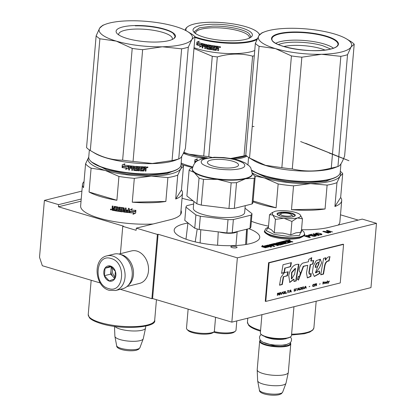 <?xml version="1.0" encoding="UTF-8"?>
<svg xmlns="http://www.w3.org/2000/svg" width="416" height="416" viewBox="0 0 416 416"><rect width="100%" height="100%" fill="white"/><g stroke="black" fill="none" stroke-linecap="round" stroke-linejoin="round"><path stroke-width="0.62" d="M268.538 226.158A50.752 13.478 -175.1 0 1 258.076 223.564A50.752 13.478 -175.1 0 1 251.358 221.26M301.522 229.715A50.752 13.478 -175.1 0 0 329.238 227.297L362.263 219.102L376.48 223.335L370.968 287.622L231.842 322.145L152.594 298.548L151.887 298.724L157.399 234.437L136.297 228.155L136.11 230.298L122.762 226.32L123.464 226.148L58.427 206.783L58.609 204.641L44.398 200.408L39.52 257.27L42.333 265.72L100.225 282.958M151.887 298.724L120.318 289.323M340.491 214.817L358.238 220.106M376.48 223.335L237.354 257.858L231.842 322.145M237.354 257.858L158.101 234.26L152.594 298.548M157.399 234.437L158.101 234.26M122.762 226.32L120.416 253.672M81.047 201.172L58.427 206.783M58.609 204.641L81.229 199.025M187.933 223.044A42.942 11.404 4.9 0 0 174.184 230.095A42.942 11.404 4.9 0 0 189.92 240.474A42.942 11.404 4.9 0 0 234.884 245.58A42.942 11.404 4.9 0 0 259.756 237.432A42.942 11.404 4.9 0 0 248.888 228.68M182.052 198.245A42.942 11.404 4.9 0 0 193.138 200.871M231.972 247.551A3.125 0.827 4.9 0 0 235.243 247.92A3.125 0.827 4.9 0 0 237.052 247.328A3.125 0.827 4.9 0 0 235.908 246.574A3.125 0.827 4.9 0 0 232.638 246.199A3.125 0.827 4.9 0 0 230.828 246.792A3.125 0.827 4.9 0 0 231.972 247.551M288.792 240.292L290.3 240.224L288.792 240.292M283.182 241.961L284.866 241.452L283.811 241.14L275.865 243.168L278.21 243.958L280.68 243.625L282.043 243.958L279.661 244.644L274.565 243.433L269.022 244.806L273.978 246.511L274.836 246.298L272.074 245.482L274.326 244.92L271.56 245.326L270.65 244.977L273.312 244.317L277.638 245.606L278.491 245.393L275.735 244.572L276.874 244.291L280.051 245.003L283.634 244.057L281.148 243.23L278.72 243.547L277.67 243.235L280.426 242.554L284.747 243.838L285.605 243.625L281.278 242.341L282.136 242.128L286.884 243.308L290.462 242.362L287.976 241.535L288.834 241.322L292.011 242.039L292.869 241.826L287.071 240.328L284.658 240.926L289.016 242.226L289.011 242.741L286.588 243.344L286.629 242.913L284.575 242.377L286.166 241.982L283.182 241.961L283.145 242.393L283.145 241.951M289.094 242.278L286.629 242.913M267.873 245.092L263.338 246.22L262.392 245.476L261.638 246.662L265.288 247.749L264.259 246.938L268.793 245.814L267.873 245.092L267.836 245.523L263.302 246.646L262.356 245.903L261.836 246.719M270.026 246.574L270.941 247.291L271.684 246.121L268.065 245.045L269.095 245.851L264.566 246.979L265.486 247.697L270.026 246.574M309.525 235.695L307.195 235.399L304.434 236.023L309.806 237.624L310.357 237.484L307.954 236.772L309.941 236.215L309.525 235.695L309.083 236.491M311.516 235.888L313.456 235.217L315.146 235.425L315.515 235.83L312.546 236.194L314.714 236.34L316.29 235.763L314.506 235.082L312.406 235.102L311.402 235.602L309.572 235.061L312.218 234.4L311.646 234.229L308.542 235.004L311.516 235.888M318.484 235.466L319.03 235.331L313.659 233.735L313.108 233.87L313.362 234.244L318.484 235.466M316.082 234.005L319.327 234.822L321.407 234.744L321.953 234.359L320.876 233.688L318.11 233.064L315.598 233.314L316.082 234.005M330.725 232.43L327.772 230.854L332.55 231.977L327.179 230.376L326.352 230.584L329.789 232.352L323.612 231.26L322.79 231.468L328.167 233.064L328.713 232.929L324.485 231.67L329.992 232.612L330.725 232.43M181.012 210.418A50.752 13.478 -175.1 0 1 181.397 212.451A50.752 13.478 -175.1 0 1 170.024 219.783L136.297 228.155M44.398 200.408L81.91 191.1M181.142 213.507A50.752 13.478 4.9 0 0 180.825 212.56M289.567 241.29L287.035 240.76L285.423 241.155M292.063 242.024L290.399 241.556M287.976 241.535L287.945 241.909M289.931 242.554L289.094 242.304M281.278 242.341L281.242 242.767L284.799 243.828M283.098 244.249L281.112 243.656L278.372 243.963L277.581 243.698L277.664 243.308M275.735 244.572L275.699 244.998L277.69 245.591M271.56 245.326L271.523 245.752L270.644 245.492L270.644 245.05M272.064 245.622L271.523 245.752M273.806 244.769L273.785 245.055M272.074 245.482L272.038 245.908L274.03 246.501M275.189 243.854L269.37 245.144M276.801 244.306L276.354 244.176M282.048 244.4L279.76 245.034M283.811 241.14L283.774 241.566L276.359 243.407M284.06 241.649L283.774 241.566M284.06 242.226L284.024 242.653L283.145 242.393M284.565 242.518L284.024 242.653M285.646 241.831L285.626 242.117M284.575 242.377L284.539 242.809L286.281 243.324L286.317 242.897M263.338 246.22L263.302 246.646M268.351 245.924L267.836 245.523M264.259 246.938L264.347 247.468M262.392 245.476L262.356 245.903M269.095 245.851L269.058 246.282L264.971 247.296M271.45 246.49L268.97 245.752M309.067 235.56L309.041 235.882M309.78 235.82L309.743 236.246L309.488 236.122M307.954 236.772L307.928 237.063M305.542 236.163L305.198 236.252M306.623 235.477L306.597 235.799M311.646 234.229L311.62 234.551M311.516 235.388L311.449 235.867M311.854 235.243L311.475 235.815M312.172 235.581L311.818 235.669M312.406 235.102L312.374 235.435M315.26 235.206L315.24 235.466M315.718 235.342L315.557 235.737M316.108 235.56L316.072 235.986L315.682 235.773M315.266 235.955L315.234 236.267M314.023 234.14L313.997 234.432M313.659 233.735L313.352 234.229M314.012 234.276L313.622 234.161M315.598 233.314L315.567 233.704M316.03 233.142L315.598 233.73M316.696 233.043L316.675 233.303M318.75 233.158L320.902 233.995L321.168 234.78M320.876 233.688L320.856 233.974M321.36 233.88L321.183 234.255M321.61 234.005L321.573 234.437L321.324 234.312M321.885 234.187L321.854 234.546M327.772 230.854L327.735 231.286L328.323 231.598M330.153 232.575L329.784 232.378M324.485 231.67L324.459 231.962M324.47 231.847L323.56 231.696L323.612 231.26M327.179 230.376L326.903 230.864M327.761 230.989L327.137 230.807M287.966 241.675L287.529 241.784M275.725 244.712L274.305 244.582L274.305 244.14M307.949 236.818L307.486 236.933M316.217 234.062L316.602 233.314L318.729 233.35M290.113 240.354L289.203 239.954L288.595 240.219M289.957 240.271L289.286 240.198L289.718 240.406M289.614 240.36L288.61 240.058M287.461 241.379L286.411 241.067L287.55 240.786L288.74 241.062L287.461 241.379L287.43 241.753M288.74 241.062L288.714 241.353M286.411 241.067L286.38 241.441M275.506 243.48L275.47 243.87L276.359 244.135L275.22 244.416L275.184 244.847M276.359 244.135L276.333 244.421M275.22 244.416L274.342 244.156L274.305 244.582M275.48 243.875L274.342 244.156M305.552 236.054L307.674 235.591L309.161 236.033L307.268 236.569L305.552 236.054L305.526 236.35M307.268 236.569L307.242 236.86M309.005 236.137L308.968 236.517M321.225 234.291L319.764 234.65L316.54 233.891L316.514 234.177M316.54 233.891L316.217 233.6M321.178 234.426L321.147 234.785M320.835 234.572L320.814 234.837M289.333 240.084L288.891 240.084L289.333 240.084M115.539 290.508L122.704 288.73A17.846 13.577 -103.9 0 0 132.189 275.517A17.846 13.577 -103.9 0 0 119.876 254.27A17.846 13.577 -103.9 0 0 114.109 254.088L106.943 255.866C92.347 258.695 94.671 286.868 109.32 290.326L115.539 290.508A17.846 13.577 -103.9 0 0 125.024 273.614A17.846 13.577 -103.9 0 0 112.71 256.048A17.846 13.577 -103.9 0 0 106.943 255.866M111.119 258.539C95.644 252.98 92.914 284.835 108.55 288.538C124.025 294.096 126.76 262.241 111.119 258.539M110.479 266.037A7.81 5.938 -103.9 0 0 103.808 271.742A7.81 5.938 -103.9 0 0 109.19 281.039A7.81 5.938 -103.9 0 0 115.866 275.335A7.81 5.938 -103.9 0 0 110.479 266.037M110.521 266.1L105.035 268.273L104.4 275.699L109.247 280.951L114.738 278.777L115.372 271.352L110.521 266.1M104.4 275.699L110.672 274.139L114.8 278.611M105.035 268.273L111.311 266.718L110.672 274.139M112.107 267.202A6.692 5.091 -103.9 0 0 110.989 270.431A6.692 5.091 -103.9 0 0 113.1 276.765A6.692 5.091 -103.9 0 0 114.967 278.158M115.279 277.176A6.692 5.091 76.1 0 1 112.902 267.873M128.268 285.303A16.734 12.73 -103.9 0 0 133.437 274.737A16.734 12.73 -103.9 0 0 121.893 254.816A16.734 12.73 -103.9 0 0 120.63 254.519M127.02 286.51L139.584 283.395A16.734 12.73 -103.9 0 0 148.476 271.003A16.734 12.73 -103.9 0 0 136.932 251.087A16.734 12.73 -103.9 0 0 131.524 250.916L118.966 254.036M114.868 326.409A15.616 4.144 4.9 0 0 126.526 330.434A15.616 4.144 4.9 0 0 142.069 330.242A15.616 4.144 -175.1 0 0 145.543 328.125A15.616 4.144 -175.1 0 0 145.569 327.985L145.73 326.108M114.483 326.357L114.894 336.279A14.248 3.786 4.9 0 0 114.91 336.43A14.248 3.786 4.9 0 0 124.67 340.621A14.248 3.786 4.9 0 0 140.093 340.642A14.248 3.786 -175.1 0 0 143.218 338.858A14.248 3.786 -175.1 0 0 143.265 338.712L145.543 328.125M291.548 214.692A5.58 1.482 -175.1 0 0 287.352 213.283A5.58 1.482 -175.1 0 0 281.866 213.361A5.58 1.482 4.9 0 0 280.862 213.777A5.58 1.482 4.9 0 0 283.54 215.743A5.58 1.482 4.9 0 0 290.477 215.925A5.58 1.482 -175.1 0 0 291.548 214.692L293.124 216.424M261.924 314.678L260.364 332.883A15.616 4.144 4.9 0 0 260.868 334.074A15.616 4.144 4.9 0 0 272.615 338.021A15.616 4.144 4.9 0 0 287.981 337.808A15.616 4.144 -175.1 0 0 290.779 336.638A15.616 4.144 -175.1 0 0 291.481 335.551L293.951 306.732M260.868 334.074L261.258 334.506A15.168 4.03 4.9 0 0 272.672 338.338A15.168 4.03 4.9 0 0 287.602 338.135A15.168 4.03 -175.1 0 0 290.321 336.996L290.779 336.638M260.385 340.215A15.168 4.03 4.9 0 0 268.866 345.301A15.168 4.03 4.9 0 0 286.957 345.634A15.168 4.03 -175.1 0 0 290.212 342.768M260.338 340.158A15.616 4.144 4.9 0 0 259.646 341.24A15.616 4.144 4.9 0 0 269.818 346.05A15.616 4.144 4.9 0 0 287.264 346.164A15.616 4.144 -175.1 0 0 290.763 343.907L288.319 372.408A15.616 4.144 -175.1 0 1 288.298 372.549A15.616 4.144 -175.1 0 1 284.82 374.665A15.616 4.144 4.9 0 1 267.623 374.592A15.616 4.144 4.9 0 1 257.197 369.881A15.616 4.144 4.9 0 1 257.202 369.741L259.646 341.24M290.264 342.722A15.616 4.144 -175.1 0 1 290.763 343.907M257.197 369.881L257.644 380.697A14.248 3.786 4.9 0 0 257.665 380.853A14.248 3.786 4.9 0 0 267.42 385.044A14.248 3.786 4.9 0 0 282.844 385.065A14.248 3.786 -175.1 0 0 285.974 383.282A14.248 3.786 -175.1 0 0 286.016 383.131L288.298 372.549M283.686 218.249L275.439 219.414L272.662 214.937A14.503 3.853 4.9 0 0 283.686 218.249L284.034 218.296A14.503 3.853 -175.1 0 0 297.258 218.005L297.482 217.948A14.503 3.853 -175.1 0 0 300.149 214.776A14.503 3.853 -175.1 0 0 299.744 214.396L299.619 214.297A14.503 3.853 4.9 0 0 295.308 212.378A14.503 3.853 4.9 0 0 288.486 211.011C283.067 210.397 278.564 210.496 274.971 211.307L271.622 212.982M272.376 212.394L272.662 214.937L269.516 214.77L268.362 228.207L271.331 229.694L274.29 232.846L282.838 233.106L290.758 234.874L295.942 232.82L301.309 232.258L302.458 218.821L297.482 217.948M301.501 229.965L299.504 235.435L287.368 236.293L273.837 234.338L266.162 230.625L268.455 227.136M291.933 213.21A9.147 2.428 -175.1 0 1 294.876 216.06A9.147 2.428 -175.1 0 1 280.41 216.07A9.147 2.428 -175.1 0 1 277.352 214.557A9.147 2.428 -175.1 0 1 281.242 212.202A9.147 2.428 -175.1 0 1 291.933 213.21M269.516 214.77L271.206 213.294M300.269 214.916L302.458 218.821M297.258 218.005L291.912 221.437L284.034 218.296M290.758 234.874L291.912 221.437M274.29 232.846L275.439 219.414M277.462 214.666L277.264 214.094L282.433 212.399L291.777 213.46L295.043 215.618L294.752 216.148M112.835 208.775L112.897 209.591A50.196 13.328 4.9 0 0 113.88 209.773L114.104 208.884A49.748 13.213 4.9 0 1 113.001 208.681L112.835 208.775A50.196 13.328 4.9 0 0 113.948 208.983M91.65 162.063L106.907 170.009L126.688 174.028L148.444 175.37L166.816 173.69L177.273 169.406M84.042 181.636A50.196 13.328 4.9 0 0 82.472 184.543A50.196 13.328 4.9 0 0 83.522 187.673L85.566 163.816L88.598 157.446A46.847 12.438 -175.1 0 1 88.733 157.248L88.598 157.446A46.847 12.438 -175.1 0 0 105.175 170.435A46.847 12.438 4.9 0 0 151.263 176.103L167.892 177.59A50.196 13.328 4.9 0 0 177.741 175.146L180.773 168.782A46.847 12.438 4.9 0 0 180.97 165.157M89.055 192.01A50.196 13.328 4.9 0 0 100.864 196.674A50.196 13.328 4.9 0 0 116.886 200.294L89.055 192.01L91.099 168.147L105.175 170.435L118.934 176.436A50.196 13.328 4.9 0 0 134.316 178.329L151.263 176.103A46.847 12.438 4.9 0 0 180.773 168.782L183.487 166.124A50.196 13.328 4.9 0 0 181.09 163.79M181.444 189.987L175.698 199.009A50.196 13.328 4.9 0 0 182.494 193.118A50.196 13.328 4.9 0 0 181.444 189.987L183.487 166.124M175.698 199.009L177.741 175.146M165.849 201.453L132.272 202.186A50.196 13.328 4.9 0 0 165.849 201.453L167.892 177.59M132.272 202.186L134.316 178.329M91.099 168.147A50.196 13.328 -175.1 0 1 85.566 163.816M116.886 200.294L118.934 176.436M153.026 224A50.196 13.328 4.9 0 1 99.029 218.104A50.196 13.328 -175.1 0 1 80.636 205.972L82.472 184.543M129.626 209.94L129.386 212.664L130.39 211.286A50.196 13.328 4.9 0 0 134.805 211.619L135.684 210.236M130.39 211.286L130.4 211.172A49.748 13.213 4.9 0 0 134.774 211.5M129.386 212.664L129.615 209.945L132.22 208.785L131.3 210.049L132.215 208.666M129.402 212.55L130.4 211.172M131.3 210.049A50.196 13.328 4.9 0 0 135.715 210.361L134.805 211.619M133.968 213.028L133.026 214.323L135.668 213.112L135.902 210.371L134.883 211.775A50.196 13.328 4.9 0 1 130.468 211.448L129.563 212.685A50.196 13.328 4.9 0 0 133.968 213.028L133.947 212.909A49.748 13.213 4.9 0 1 129.646 212.571M133.016 214.204L135.632 212.992L135.85 210.444M115.019 207.178L114.868 207.277A50.196 13.328 4.9 0 0 117.094 207.652L117.224 207.548A49.748 13.213 4.9 0 1 115.019 207.178L114.884 207.282M115.809 208.504L115.606 209.274L115.674 208.484A50.196 13.328 4.9 0 0 117.13 208.723L117.224 207.548M117.13 208.723L117.338 207.698M115.232 210.694L115.086 210.792A50.196 13.328 4.9 0 0 122.309 211.884L122.392 211.775A49.748 13.213 4.9 0 1 115.232 210.694L115.289 210.023M122.309 211.884L122.678 211.598L122.824 209.882L122.512 209.508A50.196 13.328 4.9 0 1 121.03 209.305L121.217 208.151A49.748 13.213 4.9 0 0 123.464 208.447L123.391 208.556A50.196 13.328 4.9 0 1 121.118 208.255M123.568 212.046A50.196 13.328 4.9 0 0 128.523 212.586L128.549 212.472A49.748 13.213 4.9 0 1 123.64 211.931L123.256 211.671L123.464 208.447M123.256 211.671L123.583 208.593M128.523 212.586L128.898 212.285L129.23 208.395L128.409 208.317L128.248 210.163L128.43 208.322M126.272 210.756A50.196 13.328 4.9 0 0 128.18 210.954L128.211 210.839A49.748 13.213 4.9 0 1 126.318 210.642L126.339 209.966A50.196 13.328 4.9 0 0 128.248 210.163M120.344 210.012A50.196 13.328 4.9 0 0 121.82 210.215L121.909 210.106A49.748 13.213 4.9 0 1 120.442 209.903L120.037 209.633L120.203 207.662L120.567 207.376A50.196 13.328 4.9 0 0 123.932 207.823L124.244 208.198L124.114 209.706A50.196 13.328 4.9 0 0 125.19 209.836L125.351 207.99L126.168 208.083L125.871 211.51A50.196 13.328 4.9 0 0 127.977 211.734L128.18 210.954M125.19 209.836L125.398 207.995M120.037 209.633L120.307 207.553L120.671 207.272M114.868 207.277L114.447 210.683A50.196 13.328 4.9 0 1 112.247 210.278L112.05 208.692L112.575 208.291L112.133 207.709L112.284 205.993L113.064 206.144L112.934 207.652L113.23 208.047L114.015 208.187L114.145 206.679L114.504 206.404A50.196 13.328 4.9 0 0 117.796 206.96L118.097 207.345L117.832 210.444L118.633 210.564L118.924 207.137L119.725 207.256L119.428 210.683A50.196 13.328 4.9 0 0 121.753 211.011L121.82 210.215M118.633 210.564L119.028 207.152M114.026 208.062L114.66 206.305M112.133 207.709L112.445 206.024M111.441 209.576L110.391 209.362L111.441 209.576M115.086 210.792L115.154 210.002A50.196 13.328 4.9 0 0 116.865 210.288L117.062 209.513A50.196 13.328 4.9 0 1 115.606 209.274M112.247 210.278L112.419 210.179A49.748 13.213 4.9 0 0 114.457 210.558M124.046 210.501L124.108 211.307L124.925 211.406L125.122 210.626A50.196 13.328 4.9 0 1 124.046 210.501L124.114 210.387A49.748 13.213 4.9 0 0 125.18 210.512L124.982 211.292M113.88 209.773L114.104 208.884M115.752 209.175A49.748 13.213 4.9 0 0 117.192 209.414L117 210.184M122.756 211.484L122.392 211.775M123.64 211.931L123.328 211.557M128.924 212.17L128.549 212.472M126.318 210.642L126.376 209.966M128.014 211.619L128.211 210.839M120.442 209.903L120.141 209.524M121.841 210.902L121.909 210.106M112.419 210.179L112.226 208.598L112.746 208.198L112.31 207.61M112.226 208.598L112.746 208.198M111.093 209.898L111.155 209.149L111.025 209.451L110.692 209.056L110.692 209.82L111.275 209.804L111.327 209.18M133.063 161.424L142.641 49.681L162.349 46.779L181.636 48.828L172.058 160.571L152.344 163.472L133.063 161.424A51.308 13.624 -175.1 0 1 122.632 160.144C111.576 160.207 100.802 156.998 90.308 150.519A51.308 13.624 -175.1 0 1 86.559 147.581L96.138 35.838L99.684 28.122L102.809 25.36M194.984 36.691L191.864 39.458L188.313 47.169L178.734 158.912C180.674 158.694 182.9 155.204 185.406 148.439L194.984 36.691A51.308 13.624 4.9 0 0 191.235 33.753L190.372 33.233M179.202 158.782L178.734 158.912A51.308 13.624 4.9 0 1 172.058 160.571M142.641 49.681A51.308 13.624 -175.1 0 1 132.21 48.402L116.262 41.111A46.847 12.438 -175.1 0 0 162.349 46.779A46.847 12.438 4.9 0 0 191.864 39.458A46.847 12.438 4.9 0 0 187.304 31.392A46.847 12.438 4.9 0 0 175.287 26.468A46.847 12.438 4.9 0 0 129.199 20.8A46.847 12.438 -175.1 0 0 105.258 24.362L102.461 25.444M105.258 24.362A46.847 12.438 -175.1 0 0 99.684 28.122A46.847 12.438 -175.1 0 0 116.262 41.111L99.887 38.776L90.308 150.519L94.708 153.161A46.29 12.293 -175.1 0 0 152.121 163.628A46.29 12.293 4.9 0 0 175.776 160.108L179.166 158.798M132.21 48.402L122.632 160.144M99.887 38.776A51.308 13.624 -175.1 0 1 96.138 35.838M178.911 168.251A46.29 12.293 4.9 0 1 151.242 173.914A46.29 12.293 -175.1 0 1 90.236 160.649L90.631 161.086A45.843 12.173 -175.1 0 0 151.044 174.221A45.843 12.173 4.9 0 0 178.448 168.61L178.911 168.251A46.29 12.293 4.9 0 0 180.981 165.032L181.724 156.354M90.236 160.649A46.29 12.293 -175.1 0 1 88.743 157.123L89.357 149.911M181.636 48.828A51.308 13.624 4.9 0 0 188.313 47.169M118.773 34.934A26.936 7.15 4.9 0 1 118.706 34.226A26.936 7.15 4.9 0 1 140.998 29.089A26.936 7.15 4.9 0 1 170.633 35.974A26.936 7.15 -175.1 0 1 172.375 38.828A26.936 7.15 -175.1 0 1 172.188 39.515M173.519 33.181A29.78 7.909 4.9 0 0 136.729 25.511A29.78 7.909 4.9 0 0 117.062 33.514A29.78 7.909 4.9 0 0 118.03 34.398A29.78 7.909 4.9 0 0 146.682 41.792A29.78 7.909 4.9 0 0 174.112 38.407A29.78 7.909 4.9 0 0 173.519 33.181M122.356 167.466A45.843 12.173 -175.1 0 0 126.662 168.085L125.668 169.416L128.253 168.366L128.487 165.641L127.488 166.993A46.29 12.293 -175.1 0 1 123.126 166.384L122.356 167.466L123.245 166.28M125.668 169.416L128.32 168.251M126.662 168.085L125.762 169.307M126.578 168.199A46.29 12.293 -175.1 0 1 122.231 167.57M123.048 166.223A46.29 12.293 -175.1 0 0 127.41 166.832L128.305 165.62A46.29 12.293 -175.1 0 1 123.947 165.032L124.873 163.8L122.283 164.798L122.049 167.539L123.167 166.114A45.843 12.173 -175.1 0 0 127.483 166.722L128.372 165.511M128.97 166.036L128.638 169.926L128.97 166.036L129.345 165.745A46.29 12.293 -175.1 0 0 134.332 166.249L134.644 166.608L134.514 169.718A46.29 12.293 -175.1 0 0 136.828 169.894L136.916 168.844A46.29 12.293 -175.1 0 1 135.403 168.73L135.091 168.371L135.236 166.655L135.611 166.353A46.29 12.293 -175.1 0 0 143.036 166.774L142.969 167.57A46.29 12.293 -175.1 0 1 141.196 167.497L140.993 168.282A46.29 12.293 -175.1 0 0 142.501 168.35L142.433 169.14A46.29 12.293 -175.1 0 1 140.925 169.078L140.967 170.134A46.29 12.293 -175.1 0 0 143.276 170.222L143.702 166.8A46.29 12.293 -175.1 0 0 146.011 166.852L146.323 167.19L146.224 168.381L145.668 168.865L146.136 169.369L145.886 170.955L145.075 170.945M146.136 169.369L145.886 170.955M145.99 171.08L145.168 171.064L145.298 169.556L144.893 169.094L144.076 169.073L143.946 170.586L143.582 170.908A45.843 12.173 -175.1 0 1 140.197 170.773L139.885 170.425M145.298 169.556L144.165 169.198L144.035 170.706L143.66 171.028A46.29 12.293 -175.1 0 1 140.244 170.893L140.197 170.773M145.205 169.432L144.893 169.094L145.205 169.432M136.167 167.076L136.172 167.196A46.29 12.293 -175.1 0 0 138.554 167.357L138.523 167.237A45.843 12.173 -175.1 0 1 136.167 167.076L136.1 167.866M137.597 167.976L137.909 168.329L137.389 170.732L137.764 170.42L137.935 168.449L137.618 168.095A46.29 12.293 -175.1 0 1 136.105 167.986L136.172 167.196M137.368 170.607A45.843 12.173 -175.1 0 1 133.978 170.352L133.666 169.988L133.796 168.48A45.843 12.173 -175.1 0 1 132.714 168.381L132.532 170.336L131.711 170.258L132.038 166.712A45.843 12.173 -175.1 0 1 129.943 166.494L129.797 166.629M137.389 170.732A46.29 12.293 -175.1 0 1 133.968 170.466L133.978 170.352M132.688 168.496A46.29 12.293 -175.1 0 0 133.78 168.594L133.796 168.48M131.711 170.258L132.038 166.712M132.002 166.832A46.29 12.293 -175.1 0 1 129.891 166.608L129.943 166.494M128.638 169.926L129.459 170.019L129.62 168.178A46.29 12.293 -175.1 0 0 131.534 168.381L131.602 167.591A46.29 12.293 -175.1 0 1 129.688 167.383L129.891 166.608M136.916 168.844L136.9 168.724A45.843 12.173 -175.1 0 1 135.403 168.61L135.091 168.251M135.403 168.61L135.091 168.371M142.969 167.57L142.896 167.445A45.843 12.173 -175.1 0 1 141.138 167.378L140.993 168.282M145.33 167.638A46.29 12.293 -175.1 0 1 144.3 167.612L144.232 168.402A46.29 12.293 -175.1 0 0 145.397 168.433L145.236 167.513A45.843 12.173 -175.1 0 1 144.217 167.487L144.144 168.282A45.843 12.173 -175.1 0 0 144.243 168.282M132.834 166.982L133.801 166.878L133.864 167.684A45.843 12.173 -175.1 0 1 133.858 167.684M142.423 168.345L142.366 169.016A45.843 12.173 -175.1 0 1 140.868 168.953L140.915 170.009M142.953 166.774L142.896 167.445M134.649 166.577L134.519 169.598M129.033 165.922L129.402 165.63M129.516 169.905L128.7 169.811M131.544 168.262A45.843 12.173 -175.1 0 1 129.672 168.064L129.662 168.184M132.558 170.222L131.742 170.144M140.14 167.445L139.334 167.284L139.043 170.711L138.226 170.664M145.907 166.733L146.219 167.066L146.115 168.256L145.569 168.74L146.032 169.244M146.858 167.404L147.836 167.029L147.966 167.409L146.983 167.778L146.858 167.404M147.768 166.967L147.846 167.289L146.936 167.71M140.244 170.893L139.932 170.544L140.197 167.45L139.376 167.404L139.079 170.836L138.258 170.784L138.554 167.357M133.968 170.466L133.65 170.108L133.78 168.594M122.408 164.752L122.179 167.367M147.191 166.93L147.243 167.783L147.212 166.92M133.786 166.998L132.959 166.92L132.761 167.705A46.29 12.293 -175.1 0 0 133.848 167.804L133.786 166.998M135.304 25.849C149.864 25.412 168.059 29.052 173.264 33.431L175.172 36.556L173.961 38.522M233.059 158.907L246.407 155.73M183.622 152.802L205.197 158.122M183.378 153.332A37.367 9.922 4.9 0 0 203.627 158.46M234.827 159.286A37.367 9.922 4.9 0 0 246.901 156.166M182.25 164.757L192.228 167.58M192.696 166.832A37.367 9.922 -175.1 0 1 181.152 163.025M195.91 161.262L195.073 162.412L195.712 161.356A37.367 9.922 4.9 0 0 196.524 161.522M195.073 162.412A36.92 9.802 4.9 0 0 195.4 162.484M194.865 162.5A37.367 9.922 4.9 0 0 195.286 162.594M198.297 160.394A37.367 9.922 4.9 0 1 196.487 160.035L197.366 158.839L194.932 159.723L194.698 162.464L195.837 161.096A36.92 9.802 4.9 0 0 196.825 161.304M195.64 161.184A37.367 9.922 4.9 0 0 196.685 161.403M194.927 162.157L195.14 159.65M207.241 157.789A37.924 10.072 -175.1 0 1 188.895 154.164L183.83 152.334M211.775 157.352L208.78 156.66A42.385 11.258 -175.1 0 1 203.726 156.042L188.895 154.164A37.924 10.072 -175.1 0 1 183.799 152.412M246.085 155.418A42.385 11.258 -175.1 0 1 244.052 155.891L252.6 56.144C241.124 53.134 229.367 53.394 217.329 56.919A42.385 11.258 -175.1 0 1 212.274 56.295L203.726 156.042M230.729 158.475L244.052 155.891M246.272 155.6L245.58 155.87A37.924 10.072 -175.1 0 1 231.072 158.532M195.702 33.665A26.936 7.15 4.9 0 1 195.634 32.952A26.936 7.15 4.9 0 1 217.927 27.82A26.936 7.15 4.9 0 1 247.567 34.705A26.936 7.15 -175.1 0 1 249.304 37.554A26.936 7.15 -175.1 0 1 249.116 38.241M250.453 31.912A29.78 7.909 4.9 0 0 213.663 24.237A29.78 7.909 4.9 0 0 193.991 32.245A29.78 7.909 4.9 0 0 194.958 33.124A29.78 7.909 4.9 0 0 223.61 40.524A29.78 7.909 4.9 0 0 251.046 37.133A29.78 7.909 4.9 0 0 250.453 31.912M186.155 30.737A36.92 9.802 4.9 0 1 187.574 26.796A36.92 9.802 4.9 0 1 221.582 22.594A36.92 9.802 4.9 0 1 257.104 31.767A36.92 9.802 -175.1 0 1 258.3 32.859A36.92 9.802 -175.1 0 1 259.433 34.861M257.312 38.615A36.92 9.802 -175.1 0 1 194.979 36.78M187.574 26.796L187.112 27.154A37.367 9.922 4.9 0 0 185.437 29.754A37.367 9.922 4.9 0 0 185.458 30.373M258.3 32.859L258.69 33.29A37.367 9.922 -175.1 0 1 259.61 34.632M256.859 39.614A37.367 9.922 -175.1 0 1 194.927 37.378M202.176 43.43L201.074 44.777A37.367 9.922 -175.1 0 1 197.548 43.758L196.825 44.871L197.132 44.803L197.844 43.69M201.074 44.777L201.937 43.508L201.703 46.228L199.534 47.05L200.564 45.828A36.92 9.802 -175.1 0 1 197.132 44.803M200.564 45.828L199.805 46.977M200.304 45.906A37.367 9.922 -175.1 0 1 196.825 44.871M199.264 41.246L197.226 42.016L197.033 44.294M201.094 44.481A36.92 9.802 -175.1 0 1 197.787 43.519L196.69 44.824L196.924 42.078L197.226 42.016M196.924 42.078L198.983 41.314L198.224 42.468A37.367 9.922 -175.1 0 0 201.781 43.472L201.011 44.606A37.367 9.922 -175.1 0 1 197.491 43.586M202.342 43.95L202.244 47.757L202.342 43.95L202.665 43.69A37.367 9.922 -175.1 0 0 207.069 44.668L207.355 45.063L207.215 48.183A37.367 9.922 -175.1 0 0 209.362 48.584L209.513 48.485A36.92 9.802 -175.1 0 1 209.498 48.485L209.451 47.533A37.367 9.922 -175.1 0 1 208.042 47.278L207.75 46.883L207.896 45.167L208.244 44.897A37.367 9.922 -175.1 0 0 215.441 46.041L215.374 46.831A37.367 9.922 -175.1 0 1 213.595 46.587L213.398 47.362A37.367 9.922 -175.1 0 0 214.9 47.575L214.833 48.365A37.367 9.922 -175.1 0 1 213.33 48.157L213.372 49.223A37.367 9.922 -175.1 0 0 215.691 49.535L216.117 46.124A37.367 9.922 -175.1 0 0 218.509 46.405L218.842 46.774L218.712 48.079M218.738 47.965L218.161 48.396L218.78 47.85M218.161 48.396L218.655 48.948L218.509 50.664A37.367 9.922 -175.1 0 1 217.646 50.57L218.551 50.549M217.646 50.57L217.776 49.057L217.698 50.456M217.776 49.057L217.5 48.573L216.663 48.474L216.159 50.279A36.92 9.802 -175.1 0 1 212.763 49.816L212.347 49.54L212.727 46.337L212.462 49.436M217.448 48.688L216.596 48.589M216.086 50.388A37.367 9.922 -175.1 0 1 212.654 49.925L212.763 49.816M211.64 49.644L210.725 49.618L211.515 49.748L211.812 46.322L212.612 46.441M210.725 49.618L211.151 46.088L210.855 49.52M211.151 46.088A36.92 9.802 -175.1 0 1 208.926 45.703L208.697 46.592A37.367 9.922 -175.1 0 0 210.122 46.847L210.423 47.232L210.038 49.379A36.92 9.802 -175.1 0 1 206.887 48.797L206.736 46.894A36.92 9.802 -175.1 0 1 205.769 46.691L205.41 48.625L204.677 48.464L205.176 44.949A36.92 9.802 -175.1 0 1 203.351 44.528L203.226 44.632M211.016 46.192A37.367 9.922 -175.1 0 1 208.764 45.802L208.629 45.906M209.893 49.483A37.367 9.922 -175.1 0 1 206.705 48.89L206.887 48.797M205.566 46.779A37.367 9.922 -175.1 0 0 206.549 46.987L206.736 46.894M204.677 48.464L205.176 44.949M204.974 45.037A37.367 9.922 -175.1 0 1 203.122 44.611L203.351 44.528M204.552 46.426A36.92 9.802 -175.1 0 1 203.102 46.088L202.873 46.171A37.367 9.922 -175.1 0 0 204.542 46.556L204.61 45.765A37.367 9.922 -175.1 0 1 202.94 45.375L203.122 44.611M202.873 46.171L202.712 48.012L202.01 47.84M209.451 47.533L209.607 47.434A36.92 9.802 -175.1 0 1 208.208 47.18L207.75 46.883M215.384 46.712A36.92 9.802 -175.1 0 1 213.699 46.483L213.559 46.592M214.843 48.246A36.92 9.802 -175.1 0 1 213.434 48.048L213.33 48.157M215.836 49.426L216.185 46.134M206.565 45.375L205.826 45.219L205.639 45.989A37.367 9.922 -175.1 0 0 206.622 46.192L206.752 45.282L205.894 45.235M217.875 47.934L217.802 47.128A37.367 9.922 -175.1 0 1 216.736 47.003L216.663 47.793A37.367 9.922 -175.1 0 0 217.875 47.934L217.854 47.013A36.92 9.802 -175.1 0 1 216.798 46.888L216.736 47.003M206.752 45.282L206.804 46.098M207.922 46.79L208.068 45.074L208.411 44.803M209.513 48.485L209.607 47.434M202.582 43.867L202.899 43.607M202.946 47.928L202.244 47.757M205.608 48.532L204.885 48.376M210.392 49.104L210.038 49.379M212.727 46.337L211.926 46.337M216.533 49.988L216.159 50.279M217.828 48.948L217.5 48.573M219.409 47.039L220.594 47.154L219.45 46.888M212.654 49.925L212.347 49.54M206.705 48.89L206.549 46.987M254.743 50.492A37.367 9.922 -175.1 0 1 194.043 47.663M193.976 48.495L212.274 56.295M208.78 156.66L217.329 56.919M254.29 55.76A42.385 11.258 -175.1 0 1 252.6 56.144M219.846 47.455L219.825 46.576L220.303 46.8L220.246 47.497L220.038 47.143L219.846 47.455M194.792 32.994L194.418 31.564L199.581 27.799L212.581 26.14C226.512 25.724 243.927 29.203 248.914 33.4L250.739 36.39L250.13 37.736M197.22 228.982L195.208 241.883M236.803 320.913L236.007 330.205A14.279 3.791 -175.1 0 1 235.368 331.198L234.213 332.098A13.161 3.494 -175.1 0 1 226.346 333.705A13.161 3.494 -175.1 0 1 213.632 332.181M235.368 331.198A14.279 3.791 -175.1 0 1 226.834 332.946A14.279 3.791 -175.1 0 1 214.339 331.635A14.279 3.791 -175.1 0 1 214.308 331.661A14.279 3.791 -175.1 0 1 200.398 333.226A14.279 3.791 -175.1 0 1 186.956 329.316A14.279 3.791 -175.1 0 1 186.498 328.229L188.131 309.13M214.308 331.661L213.153 332.556A13.161 3.494 -175.1 0 1 200.33 334.001A13.161 3.494 -175.1 0 1 187.938 330.398L186.956 329.316M215.566 317.299L214.339 331.635M235.95 245.528L237.188 231.582M219.372 232.008A11.154 2.964 4.9 0 0 237.032 231.624M218.244 231.868L217.578 245.253M245.58 244.551L246.6 229.247M200.798 229.726L200.122 242.939M246.553 244.39L247.296 229.076M252.325 173.976L250.786 167.825L249.48 166.13L245.05 162.838L239.912 160.69L230.802 158.491L223.714 157.576L214.323 157.248L201.349 159.099L197.954 160.586C195.515 161.325 193.638 164.07 192.312 168.834A30.118 7.998 4.9 0 0 232.97 179.754A30.118 7.998 4.9 0 0 252.325 173.976L252.283 174.403A30.118 7.998 -175.1 0 1 245.539 178.755A30.118 7.998 -175.1 0 1 232.934 180.185A30.118 7.998 4.9 0 1 217.48 179.369L203.492 179.4L201.287 205.098A33.238 8.83 4.9 0 1 196.846 203.778L199.051 178.079L194.22 172.448L189.093 170.279L186.893 195.978L196.846 203.778M252.356 173.129L255.169 176.852A33.238 8.83 -175.1 0 1 254.249 178.292L245.539 178.755L236.527 182.686A33.238 8.83 -175.1 0 1 233.891 182.78A33.238 8.83 -175.1 0 1 231.166 182.806L228.966 208.504L201.287 205.098M236.527 182.686L234.322 208.385A33.238 8.83 -175.1 0 1 231.691 208.478A33.238 8.83 -175.1 0 1 228.966 208.504M229.596 232.908A33.238 8.83 -175.1 0 1 226.871 232.929L199.196 229.528L200.335 216.242L228.01 219.643A33.238 8.83 4.9 0 0 230.734 219.622A33.238 8.83 4.9 0 0 233.371 219.528L232.232 232.814A33.238 8.83 -175.1 0 1 229.596 232.908M228.01 219.643L226.871 232.929M193.664 203.991L186.852 205.681A33.238 8.83 4.9 0 0 185.936 207.116L184.798 220.402L194.75 228.207A33.238 8.83 4.9 0 0 199.196 229.528M185.936 207.116L195.889 214.921L194.75 228.207M232.232 232.814L249.954 228.415L251.092 215.129L233.371 219.528M251.092 215.129A33.238 8.83 -175.1 0 0 252.008 213.689L250.869 226.975A33.238 8.83 -175.1 0 1 249.954 228.415M252.008 213.689L245.019 208.213M195.889 214.921A33.238 8.83 4.9 0 0 200.335 216.242M193.877 201.453L193.3 208.203A25.766 6.843 4.9 0 0 228.088 217.547A25.766 6.843 -175.1 0 0 244.644 212.607L245.237 205.676M217.454 159.359A15.616 4.144 -175.1 0 1 238.534 165.022A15.616 4.144 -175.1 0 1 228.504 168.017A15.616 4.144 4.9 0 1 207.418 162.354A15.616 4.144 4.9 0 1 217.454 159.359M189.093 170.279A33.238 8.83 4.9 0 1 190.013 168.839L192.54 167.419M255.169 176.852L252.964 202.545A33.238 8.83 -175.1 0 1 252.049 203.986L234.322 208.385M199.051 178.079A33.238 8.83 4.9 0 0 203.492 179.4M192.312 168.834L192.275 169.26A30.118 7.998 4.9 0 0 194.22 172.448A30.118 7.998 4.9 0 0 217.48 179.369L231.166 182.806M254.249 178.292L252.049 203.986M252.096 170.919L266.126 177.523L285.906 181.548L307.663 182.884L326.035 181.204L336.492 176.92M325.062 208.967L291.486 209.7A50.196 13.328 4.9 0 0 325.062 208.967L327.111 185.104A50.196 13.328 4.9 0 0 336.96 182.66L339.992 176.296L342.706 173.638A50.196 13.328 4.9 0 0 340.304 171.304M340.657 197.501L334.916 206.523A50.196 13.328 4.9 0 0 341.708 200.632A50.196 13.328 4.9 0 0 340.657 197.501L342.706 173.638M334.916 206.523L336.96 182.66M254.582 175.978L264.394 177.949A46.847 12.438 4.9 0 0 310.482 183.617A46.847 12.438 4.9 0 0 339.992 176.296A46.847 12.438 4.9 0 0 340.184 172.671M252.356 173.014A46.847 12.438 -175.1 0 0 264.394 177.949L278.148 183.95A50.196 13.328 4.9 0 0 293.53 185.843L310.482 183.617L327.111 185.104M253.032 201.75A50.196 13.328 4.9 0 0 260.078 204.188A50.196 13.328 4.9 0 0 276.104 207.808L253.1 200.959M276.104 207.808L278.148 183.95M338.182 225.077A50.196 13.328 4.9 0 0 339.872 222.061L341.708 200.632M291.486 209.7L293.53 185.843M349.591 40.752L350.449 41.267A51.308 13.624 -175.1 0 1 354.203 44.205L351.078 46.972L347.532 54.683L337.948 166.431A51.308 13.624 -175.1 0 1 331.271 168.085C317.996 171.642 304.996 171.928 292.276 168.938A51.308 13.624 -175.1 0 1 281.85 167.658L265.476 165.318L249.527 158.033A51.308 13.624 4.9 0 1 245.773 155.095L255.356 43.352A51.308 13.624 4.9 0 0 259.106 46.29L249.527 158.033M347.532 54.683A51.308 13.624 -175.1 0 1 340.85 56.342L321.568 54.293A46.847 12.438 -175.1 0 0 351.078 46.972A46.847 12.438 -175.1 0 0 346.518 38.906A46.847 12.438 -175.1 0 0 334.5 33.982A46.847 12.438 4.9 0 0 288.413 28.314A46.847 12.438 4.9 0 0 264.477 31.876A46.847 12.438 4.9 0 0 258.903 35.636L262.028 32.874M264.477 31.876L261.68 32.958M255.356 43.352L258.903 35.636A46.847 12.438 4.9 0 0 275.48 48.625L259.106 46.29M354.203 44.205L344.625 155.953C342.118 162.718 339.893 166.208 337.948 166.431L338.416 166.301M340.85 56.342L331.271 168.085M301.855 57.195A51.308 13.624 -175.1 0 1 291.429 55.916L275.48 48.625A46.847 12.438 -175.1 0 0 321.568 54.293L301.855 57.195L292.276 168.938M291.429 55.916L281.85 167.658M251.966 170.43A45.843 12.173 4.9 0 0 265.164 176.186A45.843 12.173 -175.1 0 0 337.662 176.129L338.125 175.765A46.29 12.293 -175.1 0 1 264.919 175.828A46.29 12.293 4.9 0 1 251.904 170.232M340.943 163.868L340.2 172.546A46.29 12.293 -175.1 0 1 338.125 175.765M248.576 157.425L247.957 164.637A46.29 12.293 4.9 0 0 247.952 164.715M249.87 158.241L253.926 160.675A46.29 12.293 4.9 0 0 265.798 165.542A46.29 12.293 -175.1 0 0 334.994 167.627L338.385 166.312M283.8 46.519A26.936 7.15 -175.1 0 1 324.984 50.05M275.782 43.285A31.148 8.273 4.9 0 1 280.296 41.642A31.148 8.273 -175.1 0 1 309.416 41.018A31.148 8.273 -175.1 0 1 333.44 48.225M278.34 44.554L281.414 43.571C291.039 41.012 310.882 42.058 322.816 45.744L330.699 49.041M305.578 143.286L348.967 160.727L333.424 154.674M300.638 141.565L337.236 156.005L329.176 153.057M328.006 283.457L329.196 281.112M328.604 282.194L328.146 281.372L327.85 281.445L328.427 282.552L327.959 283.561L329.42 281.055L328.604 282.194L328.021 281.403M277.3 295.417L277.675 294.388L278.512 294.18L278.824 295.038L279.167 294.954L278.814 294.013L279.24 293.509L279.089 293.056L277.482 293.275L277.3 295.417M279.744 292.713L279.557 294.856L279.854 294.783L280.036 292.64L279.744 292.713M280.431 292.542L281.034 294.492L281.424 294.393L282.396 292.058L281.252 294.169L280.722 292.469L280.431 292.542M283.967 291.668L282.792 292.448L282.958 293.878L284.029 293.701L284.56 293.124L284.658 291.985L283.967 291.668M285.438 291.299L285.142 291.372L284.96 293.514L286.728 293.077L286.749 292.802L285.277 293.171L285.438 291.299M291.049 292.006L291.34 291.933L290.742 289.983L290.347 290.082L289.38 292.422L289.916 291.751L290.898 291.507L291.049 292.006M295.937 290.482L296.067 288.974L294.278 289.11L294.091 291.252L295.937 290.482L295.734 288.808M296.603 288.839L297.076 288.413L296.603 288.839M298.251 288.122L297.284 290.456L297.82 289.791L298.802 289.546L299.25 289.973L298.646 288.023L298.251 288.122M301.272 289.333L301.616 287.596L299.822 287.732L299.64 289.874L301.272 289.333L301.553 287.924L301.283 287.43M303.628 288.751L303.971 287.014L302.182 287.144L301.995 289.286L303.628 288.751L303.909 287.336L303.644 286.848M309.135 286.759L309.842 286.359L309.135 286.759M323.05 281.97L322.863 284.112L323.159 284.04L323.341 281.897L323.05 281.97M326.16 283.249L326.695 283.161L326.425 281.845L325.39 282.147L325.218 282.454L326.118 282.053L326.43 282.287L325.156 283.14L325.614 283.426L326.165 283.031M289.151 290.602L287.305 290.836L288.07 290.872L287.903 292.786L288.2 292.713L288.366 290.8L288.99 290.42M306.316 288.215L305.718 286.27L305.323 286.364L304.356 288.704L304.892 288.033L305.874 287.789L306.316 288.215L305.573 286.307M323.976 283.478L324.631 283.67L324.23 283.327L324.298 282.506L324.854 282.188L324.314 282.324L324.345 281.96L323.679 282.48L324.054 282.568L323.976 283.478M314.397 285.901L312.894 286.047L313.097 284.84L314.558 284.612L314.158 284.216L313.472 284.341L312.697 285.028L312.681 286.328L313.732 286.374L314.267 285.709M315.104 286.036L315.188 285.08L316.025 284.872L316.337 285.73L316.68 285.646L316.326 284.705L316.768 284.019L316.415 283.66L314.995 283.967L314.813 286.109L315.104 286.036L315.016 285.028L316.025 284.872M319.493 284.19L320.2 283.79L319.493 284.19M327.085 283.062L327.517 280.857L327.085 283.062M328.734 260.842L329.805 256.729L330.148 256.833C328.453 256.407 326.934 257.514 325.603 260.151L325.723 257.722L323.554 258.44L320.731 274.815L323.513 274.128L324.761 266.677C325.406 262.808 326.836 260.915 329.061 261.004L329.914 256.745M328.427 260.749L329.061 261.004M319.868 273.442L319.327 270.988L315.812 272.87L319.576 267.53L321.61 262.86L320.299 259.204L316.212 260.666L313.305 266.079L312.359 272.402L314.366 276.458L319.868 273.442L319.519 273.338L319.067 271.274M303.586 266.354L307.772 265.314L306.467 273.099L307.419 277.893L310.939 276.406L311.199 273.432L309.572 274.253L309.213 272.402L310.565 264.618L312.993 264.014L313.685 260.442L311.158 261.066L311.745 257.624L308.823 259.376L308.417 261.747L303.883 262.87C300.773 262.74 297.107 271.019 300.487 272.475L299.442 276.895L298.423 276.203L297.32 279.349L298.475 280.119L303.586 266.354L303.238 266.25L307.772 265.314M296.426 278.647L298.943 264.295C293.842 263.942 290.436 267.717 288.725 275.621L289.78 282.454L294.044 279.24L293.93 281.492L296.234 280.92L296.426 278.647L296.083 278.543L298.558 264.399M288.189 271.757L284.331 272.714L280.857 277.425L279.526 285.204L282.303 284.518L283.644 276.734L287.404 275.803L288.189 271.757M283.036 264.727L281.554 273.364L284.336 272.672L285.142 268.06L290.618 266.698L291.403 262.652L283.036 264.727M340.262 282.937L343.569 244.369L269.09 262.85L265.782 301.423L340.262 282.937M277.597 295.344L277.503 294.336L278.512 294.18M279.219 293.202L278.918 293.004M279.016 293.873L279.011 293.602M279.167 294.954L278.642 293.961M279.854 294.783L279.859 292.687M281.252 294.169L280.582 292.505M281.424 294.393L282.178 292.11M284.575 291.824L284.248 291.658M284.69 292.198L284.487 291.933M284.627 292.885L284.518 292.152M284.56 293.124L284.456 292.833M284.445 293.332L284.388 293.072M284.237 293.561L284.274 293.28M285.277 293.171L285.256 291.346M284.97 293.42L286.556 293.025M291.34 291.933L290.597 290.02M290.898 291.507L289.916 291.751M289.671 292.349L289.744 291.699M295.724 290.711L295.766 290.43M294.102 291.153L295.1 290.909M296.852 288.782L296.837 288.47M299.25 289.973L298.501 288.059M298.802 289.546L297.82 289.791M297.58 290.384L297.648 289.739M299.65 289.775L300.648 289.531M302.006 289.193L303.004 288.943M309.14 286.666L309.66 286.406M323.159 284.04L323.164 281.939M326.628 282.818L326.518 282.038M326.659 283.036L326.456 282.771M288.366 290.8L288.98 290.55M288.2 292.713L288.194 290.748M288.07 290.872L287.295 290.971M305.874 287.789L304.892 288.033M304.647 288.631L304.72 287.981M324.054 282.568L323.669 282.568M324.314 282.324L324.168 282.001M324.298 282.506L324.667 282.318M324.23 283.327L324.126 282.454M324.407 283.504L324.095 283.4M314.184 286.13L314.226 285.849M313.29 286.489L313.56 286.328M314.527 284.393L314.2 284.227M314.558 284.612L314.356 284.341M313.451 284.617L313.721 284.456M312.863 285.88L312.749 285.142M312.983 286.161L312.723 286M313.123 286.218L312.811 286.109M316.732 283.894L316.43 283.696M316.529 284.565L316.519 284.294M316.68 285.646L316.155 284.653M319.504 284.092L320.008 283.967M327.335 283L327.335 280.904M324.761 266.677L324.418 266.573C325.062 262.683 326.492 260.796 328.718 260.9M323.513 274.128L323.17 274.024L324.418 266.573M320.767 274.622L323.17 274.024M325.603 260.151L325.26 260.047L325.369 257.842M315.812 272.87L315.463 272.771L320.19 259.189M314.179 276.396L319.519 273.338M298.241 280.036L303.238 266.25M299.442 276.895L298.36 276.385M311.158 261.066L310.814 260.967L311.345 257.863M312.993 264.014L312.65 263.91L313.305 260.536M310.565 264.618L312.65 263.91M309.572 274.253L309.228 274.149L308.87 272.298L310.216 264.514M310.939 276.406L310.596 276.302L310.814 273.764M307.258 277.836L310.596 276.302M296.234 280.92L295.89 280.821L296.083 278.543M293.94 281.304L295.89 280.821M294.044 279.24L293.696 279.136L289.63 282.396M287.404 275.803L287.061 275.699L287.804 271.851M283.644 276.734L287.061 275.699M282.303 284.518L281.96 284.414L283.301 276.63M279.557 285.012L281.96 284.414M290.618 266.698L290.274 266.594L291.018 262.746M285.142 268.06L290.274 266.594M284.336 272.672L283.993 272.568L284.799 267.956M281.59 273.166L283.993 272.568M269.09 262.85L268.575 262.694L343.054 244.213L343.569 244.369M268.575 262.694L265.268 301.267L265.782 301.423M277.529 294.06L277.586 293.379L278.928 293.275L278.782 293.8L277.529 294.06M283.769 291.886L284.362 292.105L284.336 292.958L283.218 293.634L282.823 293.415L282.911 292.37L284.133 291.938M289.812 291.507L290.529 290.217L290.867 291.335L289.812 291.507M295.256 289.037L295.849 289.25L295.76 290.3L294.408 290.904L294.377 289.255L295.625 289.084M297.716 289.541L298.433 288.252L298.771 289.375L297.716 289.541M300.804 287.659L301.397 287.877L301.309 288.922L299.957 289.526L299.926 287.877L301.174 287.711M303.165 287.076L303.753 287.29L303.664 288.34L302.318 288.943L302.281 287.295L303.529 287.123M325.27 283.15L325.504 282.646L326.414 282.469L325.926 283.171L325.27 283.15M304.782 287.789L305.505 286.499L305.838 287.622L304.782 287.789M315.042 284.752L315.099 284.071L316.436 283.967L316.295 284.492L315.042 284.752M315.208 267.296L315.541 267.389C316.025 264.046 317.19 262.47 319.025 262.657C318.9 265.335 317.741 266.916 315.541 267.389L315.198 267.285C315.708 263.905 316.867 262.33 318.677 262.558M291.382 278.814L291.59 272.433L295.22 268.388L295.563 268.492L294.585 274.165L291.73 278.907L291.912 272.631L295.563 268.492M277.701 294.112L277.586 293.379M277.758 293.431L278.517 293.145M283.218 293.634L282.906 293.53M282.958 293.301L282.849 292.562M283.551 292.037L283.941 291.938M289.983 291.559L290.529 290.217M294.408 290.904L294.377 289.255M294.549 289.307L295.433 289.089M297.887 289.593L298.433 288.252M299.957 289.526L299.926 287.877M300.097 287.929L300.981 287.711M302.318 288.943L302.281 287.295M302.453 287.347L303.337 287.128M325.879 282.604L326.414 282.469M304.959 287.841L305.505 286.499M315.214 284.804L315.099 284.071M315.271 284.123L316.03 283.837M318.386 262.335L319.025 262.657M287.071 240.328L287.035 240.76M288.012 240.38L287.976 240.807M289.458 240.807L289.422 241.238M290.768 241.197L290.732 241.628M290.217 242.2L290.191 242.492M277.701 243.324L277.664 243.75M278.408 243.532L278.372 243.963M278.72 243.547L278.684 243.979M280.207 243.178L280.171 243.61M281.148 243.23L281.112 243.656M283.39 243.896L283.364 244.182M270.681 245.066L270.644 245.492M274.565 243.433L274.529 243.859M279.344 244.624L279.313 245.003M279.661 244.644L279.625 245.034M282.074 244.041L282.038 244.473M289.047 242.315L289.011 242.741M143.218 338.858L139.911 347.719A11.7 3.11 -175.1 0 1 137.342 349.185A11.7 3.11 -175.1 0 1 124.675 349.17A11.7 3.11 -175.1 0 1 116.662 345.727L114.91 336.43M285.454 338.785A10.26 2.725 4.9 0 0 285.735 338.494M265.522 336.762A10.26 2.725 4.9 0 0 265.746 337.095M263.006 342.259L272.917 345.353L285.236 345.119L287.279 344.339M285.974 383.282L282.667 392.137A11.7 3.11 -175.1 0 1 280.098 393.604A11.7 3.11 -175.1 0 1 267.431 393.588A11.7 3.11 -175.1 0 1 259.412 390.146L257.665 380.853M304.522 234.348A19.968 5.304 -175.1 0 1 300.05 237.234A19.968 5.304 -175.1 0 1 277.742 237.084A19.968 5.304 -175.1 0 1 264.737 230.937C263.448 231.754 265.455 233.532 270.754 236.262C280.587 239.236 290.113 239.892 299.338 238.228C303.914 236.179 305.64 234.884 304.522 234.348L304.554 233.964A19.968 5.304 -175.1 0 1 300.082 236.85A19.968 5.304 -175.1 0 1 277.774 236.699A19.968 5.304 -175.1 0 1 264.768 230.552L264.737 230.937M154.69 320.252A33.353 8.856 -175.1 0 1 135.372 326.581A33.353 8.856 -175.1 0 1 100.448 322.613A33.353 8.856 -175.1 0 1 88.228 314.553L89.352 317.616C89.97 318.453 91.988 320.715 100.833 323.508C121.758 330.242 157.102 327.652 154.69 320.252L156.452 299.697M230.792 169.811C242.824 169.177 247.083 166.988 243.552 163.238C237.588 159.546 228.124 157.654 215.16 157.565C203.128 158.2 198.874 160.394 202.4 164.138C208.364 167.83 217.828 169.723 230.792 169.811M316.181 301.215L313.903 327.766A33.353 8.856 -175.1 0 1 291.595 334.178M260.577 330.392A33.353 8.856 -175.1 0 1 259.667 330.132A33.353 8.856 -175.1 0 1 247.447 322.067L248.57 325.135C249.184 325.967 251.207 328.229 260.052 331.027L260.51 331.157M271.97 39.447A33.15 8.804 -175.1 0 1 279.36 33.998A33.15 8.804 -175.1 0 1 317.538 34.455A33.15 8.804 -175.1 0 1 337.849 45.094L337.194 46.082C336.112 47.226 333.975 48.209 330.782 49.02C313.628 54.137 271.331 46.623 271.97 39.447M279.058 33.582A33.582 8.918 -175.1 0 1 326.144 36.057A33.582 8.918 -175.1 0 1 330.923 49.026A33.582 8.918 -175.1 0 1 283.837 46.556A33.582 8.918 -175.1 0 1 279.058 33.582M309.213 272.402L308.87 272.298M297.227 273.333L296.884 273.229M277.618 243.266L277.581 243.698M270.598 245.008L270.561 245.44M282.126 244.01L282.09 244.436M283.098 241.909L283.062 242.336M274.258 244.104L274.222 244.53M139.911 347.719L138.585 349.341L136.261 350.298C129.022 351.848 116.199 349.565 116.662 345.727M280.862 213.777L279.022 215.218M282.667 392.137L281.341 393.76L279.016 394.722C271.778 396.266 258.95 393.988 259.412 390.146M301.506 229.949L303.846 231.806L304.554 233.964M268.455 227.115L265.834 228.55L264.768 230.552M285.922 338.931L286.281 338.447L285.007 338.91C282.667 339.466 279.479 339.591 275.454 339.29C271.679 339.284 264.555 336.976 264.992 336.622L264.997 336.627M261.165 334.402L259.912 335.904L259.496 337.371L259.823 339.274L260.582 340.46L262.678 342.082L265.554 343.309L269.266 344.292L274.95 345.108L281.741 345.233L286.411 344.583L289.968 342.982L290.919 341.942L291.574 340.064L291.392 338.546L290.43 336.908M91.172 280.259L88.228 314.553M182.494 193.118L180.669 214.386M187.304 31.392L190.892 33.545M185.385 30.337L185.437 29.754M253.999 126.49L252.231 126.5M187.949 222.877L185.994 239.19M247.364 229.06L246.574 244.384M313.903 327.766L312.853 330.039L309.769 332.108L304.372 333.746L291.528 334.984M247.78 318.188L247.447 322.067M346.518 38.906L350.106 41.059M291.387 278.803L291.73 278.907"/></g></svg>
